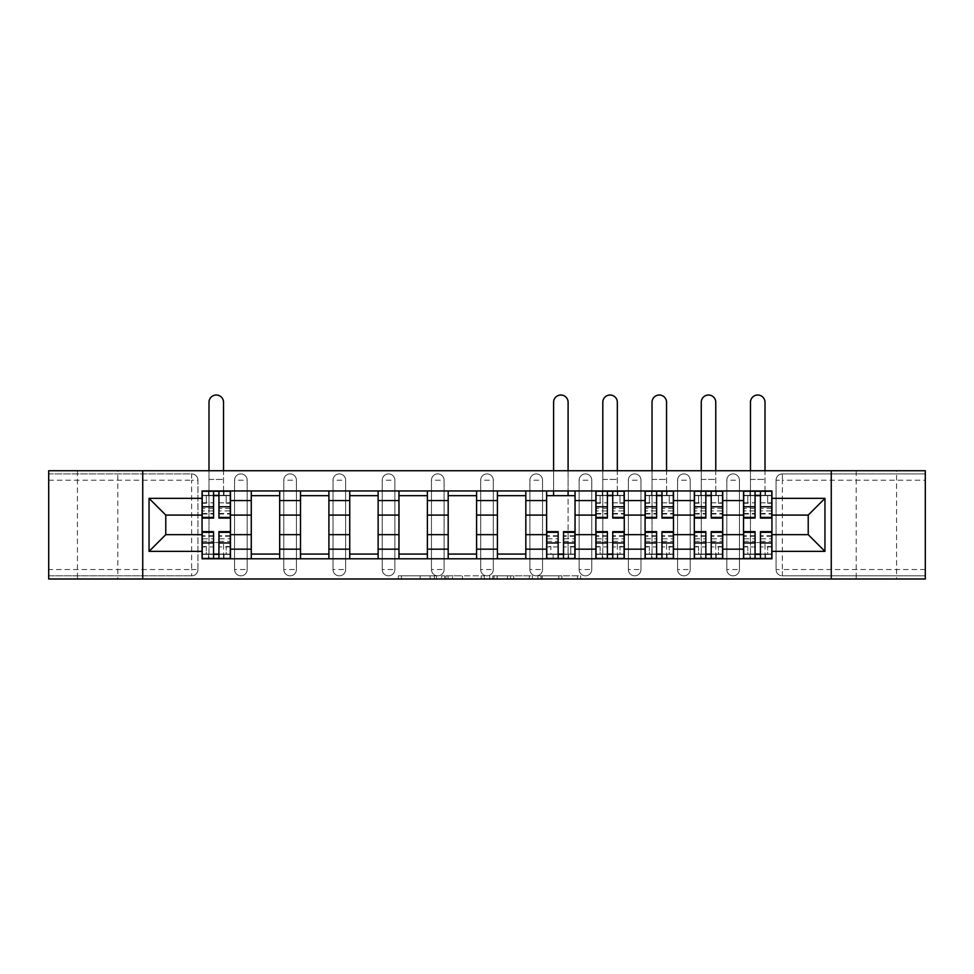 <?xml version="1.0" encoding="UTF-8"?>
<svg xmlns="http://www.w3.org/2000/svg" width="974" height="974" viewBox="0 0 974 974"><rect width="100%" height="100%" fill="white"/><g stroke="black" fill="none" stroke-linecap="round" stroke-linejoin="round"><path stroke-width="0.73" stroke-dasharray="4.87 3.65" d="M436.51 578.982L401.434 578.982L436.51 578.982L436.51 575.829L420.171 575.829L420.171 578.982L420.171 575.829L436.51 575.829L436.51 578.982L436.51 575.829L420.171 575.829L420.171 578.982L420.171 575.829L436.51 575.829L401.434 575.829L436.51 575.829M896.579 470.746L856.195 470.746L896.579 470.746L896.579 578.982L856.195 578.982L896.579 578.982M856.195 470.746L856.195 578.982M117.805 470.746L77.421 470.746L117.805 470.746L117.805 578.982L77.421 578.982L117.805 578.982M77.421 470.746L77.421 578.982M726.823 480.219A6.307 6.307 0 0 1 733.13 473.9A6.307 6.307 0 0 1 739.436 480.219A6.307 6.307 0 0 0 733.13 473.9A6.307 6.307 0 0 0 726.823 480.219L726.823 569.522A6.307 6.307 0 0 0 733.13 575.829A6.307 6.307 0 0 0 739.436 569.522L739.436 480.219A6.307 6.307 0 0 0 733.13 473.9A6.307 6.307 0 0 0 726.823 480.219L726.823 569.522A6.307 6.307 0 0 0 733.13 575.829A6.307 6.307 0 0 0 739.436 569.522L739.436 480.219L726.823 480.219M677.587 480.219A6.307 6.307 0 0 1 683.906 473.9A6.307 6.307 0 0 1 690.213 480.219A6.307 6.307 0 0 0 683.906 473.9A6.307 6.307 0 0 0 677.587 480.219L677.587 569.522A6.307 6.307 0 0 0 683.906 575.829A6.307 6.307 0 0 0 690.213 569.522L690.213 480.219A6.307 6.307 0 0 0 683.906 473.9A6.307 6.307 0 0 0 677.587 480.219L677.587 569.522A6.307 6.307 0 0 0 683.906 575.829A6.307 6.307 0 0 0 690.213 569.522L690.213 480.219L677.587 480.219M628.364 480.219A6.307 6.307 0 0 1 634.683 473.9A6.307 6.307 0 0 1 640.989 480.219A6.307 6.307 0 0 0 634.683 473.9A6.307 6.307 0 0 0 628.364 480.219L628.364 569.522A6.307 6.307 0 0 0 634.683 575.829A6.307 6.307 0 0 0 640.989 569.522L640.989 480.219A6.307 6.307 0 0 0 634.683 473.9A6.307 6.307 0 0 0 628.364 480.219L628.364 569.522A6.307 6.307 0 0 0 634.683 575.829A6.307 6.307 0 0 0 640.989 569.522L640.989 480.219L628.364 480.219M579.14 480.219A6.307 6.307 0 0 1 585.447 473.9A6.307 6.307 0 0 1 591.766 480.219A6.307 6.307 0 0 0 585.447 473.9A6.307 6.307 0 0 0 579.14 480.219L579.14 569.522A6.307 6.307 0 0 0 585.447 575.829A6.307 6.307 0 0 0 591.766 569.522L591.766 480.219A6.307 6.307 0 0 0 585.447 473.9A6.307 6.307 0 0 0 579.14 480.219L579.14 569.522A6.307 6.307 0 0 0 585.447 575.829A6.307 6.307 0 0 0 591.766 569.522L591.766 480.219L579.14 480.219M529.917 480.219A6.307 6.307 0 0 1 536.224 473.9A6.307 6.307 0 0 1 542.542 480.219A6.307 6.307 0 0 0 536.224 473.9A6.307 6.307 0 0 0 529.917 480.219L529.917 569.522A6.307 6.307 0 0 0 536.224 575.829A6.307 6.307 0 0 0 542.542 569.522L542.542 480.219A6.307 6.307 0 0 0 536.224 473.9A6.307 6.307 0 0 0 529.917 480.219L529.917 569.522A6.307 6.307 0 0 0 536.224 575.829A6.307 6.307 0 0 0 542.542 569.522L542.542 480.219L529.917 480.219M480.693 480.219A6.307 6.307 0 0 1 487 473.9A6.307 6.307 0 0 1 493.307 480.219A6.307 6.307 0 0 0 487 473.9A6.307 6.307 0 0 0 480.693 480.219L480.693 569.522A6.307 6.307 0 0 0 487 575.829A6.307 6.307 0 0 0 493.307 569.522L493.307 480.219A6.307 6.307 0 0 0 487 473.9A6.307 6.307 0 0 0 480.693 480.219L480.693 569.522A6.307 6.307 0 0 0 487 575.829A6.307 6.307 0 0 0 493.307 569.522L493.307 480.219L480.693 480.219M431.458 480.219A6.307 6.307 0 0 1 437.776 473.9A6.307 6.307 0 0 1 444.083 480.219A6.307 6.307 0 0 0 437.776 473.9A6.307 6.307 0 0 0 431.458 480.219L431.458 569.522A6.307 6.307 0 0 0 437.776 575.829A6.307 6.307 0 0 0 444.083 569.522L444.083 480.219A6.307 6.307 0 0 0 437.776 473.9A6.307 6.307 0 0 0 431.458 480.219L431.458 569.522A6.307 6.307 0 0 0 437.776 575.829A6.307 6.307 0 0 0 444.083 569.522L444.083 480.219L431.458 480.219M382.234 480.219A6.307 6.307 0 0 1 388.553 473.9A6.307 6.307 0 0 1 394.86 480.219A6.307 6.307 0 0 0 388.553 473.9A6.307 6.307 0 0 0 382.234 480.219L382.234 569.522A6.307 6.307 0 0 0 388.553 575.829A6.307 6.307 0 0 0 394.86 569.522L394.86 480.219A6.307 6.307 0 0 0 388.553 473.9A6.307 6.307 0 0 0 382.234 480.219L382.234 569.522A6.307 6.307 0 0 0 388.553 575.829A6.307 6.307 0 0 0 394.86 569.522L394.86 480.219L382.234 480.219M333.011 480.219A6.307 6.307 0 0 1 339.317 473.9A6.307 6.307 0 0 1 345.636 480.219A6.307 6.307 0 0 0 339.317 473.9A6.307 6.307 0 0 0 333.011 480.219L333.011 569.522A6.307 6.307 0 0 0 339.317 575.829A6.307 6.307 0 0 0 345.636 569.522L345.636 480.219A6.307 6.307 0 0 0 339.317 473.9A6.307 6.307 0 0 0 333.011 480.219L333.011 569.522A6.307 6.307 0 0 0 339.317 575.829A6.307 6.307 0 0 0 345.636 569.522L345.636 480.219L333.011 480.219M283.787 480.219A6.307 6.307 0 0 1 290.094 473.9A6.307 6.307 0 0 1 296.413 480.219A6.307 6.307 0 0 0 290.094 473.9A6.307 6.307 0 0 0 283.787 480.219L283.787 569.522A6.307 6.307 0 0 0 290.094 575.829A6.307 6.307 0 0 0 296.413 569.522L296.413 480.219A6.307 6.307 0 0 0 290.094 473.9A6.307 6.307 0 0 0 283.787 480.219L283.787 569.522A6.307 6.307 0 0 0 290.094 575.829A6.307 6.307 0 0 0 296.413 569.522L296.413 480.219L283.787 480.219M234.564 480.219A6.307 6.307 0 0 1 240.87 473.9A6.307 6.307 0 0 1 247.177 480.219A6.307 6.307 0 0 0 240.87 473.9A6.307 6.307 0 0 0 234.564 480.219L234.564 569.522A6.307 6.307 0 0 0 240.87 575.829A6.307 6.307 0 0 0 247.177 569.522L247.177 480.219A6.307 6.307 0 0 0 240.87 473.9A6.307 6.307 0 0 0 234.564 480.219L234.564 569.522A6.307 6.307 0 0 0 240.87 575.829A6.307 6.307 0 0 0 247.177 569.522L247.177 480.219L234.564 480.219M577.521 578.982L540.972 578.982L577.521 578.982L577.521 575.829L561.876 575.829L580.614 575.829L580.614 578.982L580.614 575.829L540.972 575.829L580.614 575.829L580.614 578.982L580.614 575.829L577.521 575.829L577.521 578.982M558.784 578.982L542.214 578.982L558.784 578.982L558.784 575.829L561.876 575.829L558.784 575.829L558.784 578.982L558.784 575.829L542.214 575.829L542.214 578.982L542.214 575.829L558.784 575.829L558.784 578.982M537.879 578.982L540.972 578.982L537.879 578.982L537.879 575.829L540.972 575.829L537.879 575.829L537.879 578.982M398.342 578.982L401.434 578.982L398.342 578.982L398.342 575.829L401.434 575.829L398.342 575.829L398.342 578.982M925.3 569.522L782.353 569.522L782.353 575.829L925.3 575.829L925.3 578.982L48.7 578.982L48.7 575.829L191.647 575.829A6.307 6.307 0 0 0 197.953 569.522L197.953 480.219A6.307 6.307 0 0 0 191.647 473.9A6.307 6.307 0 0 1 197.953 480.219A6.307 6.307 0 0 0 191.647 473.9L48.7 473.9L48.7 470.746L925.3 470.746L925.3 473.9L782.353 473.9A6.307 6.307 0 0 0 776.047 480.219L776.047 569.522A6.307 6.307 0 0 0 782.353 575.829A6.307 6.307 0 0 1 776.047 569.522A6.307 6.307 0 0 0 782.353 575.829L925.3 575.829L925.3 473.9L782.353 473.9A6.307 6.307 0 0 0 776.047 480.219L776.047 569.522L782.353 569.522L782.353 480.219L925.3 480.219M484.285 578.982L481.193 578.982L484.285 578.982L484.285 575.829L484.285 578.982M444.643 578.982L481.193 578.982L441.551 578.982L444.643 578.982L444.643 575.829L484.285 575.829L441.551 575.829L441.551 578.982L441.551 575.829L444.643 575.829L444.643 578.982M492.807 578.982L532.449 578.982L489.715 578.982L492.807 578.982L492.807 575.829L532.449 575.829L532.449 578.982L532.449 575.829L513.712 575.829L513.712 578.982M197.953 569.522L197.953 480.219L191.647 480.219L191.647 569.522L48.7 569.522L48.7 575.829L191.647 575.829A6.307 6.307 0 0 0 197.953 569.522A6.307 6.307 0 0 1 191.647 575.829L191.647 569.522L197.953 569.522M48.7 480.219L191.647 480.219L191.647 473.9L48.7 473.9L48.7 569.522M743.539 490.945L771.944 490.945L771.944 495.681L743.539 495.681L743.539 490.945L722.72 490.945L722.72 495.681L694.316 495.681L694.316 490.945L673.484 490.945L673.484 495.681L645.092 495.681L645.092 490.945L624.261 490.945L624.261 495.681L595.869 495.681L595.869 490.945L575.037 490.945L575.037 495.681L546.633 495.681L546.633 490.945L525.814 490.945L525.814 495.681L497.41 495.681L497.41 490.945L476.59 490.945L476.59 495.681L448.186 495.681L448.186 490.945L427.367 490.945L427.367 495.681L398.963 495.681L398.963 490.945L378.131 490.945L378.131 495.681L349.739 495.681L349.739 490.945L328.908 490.945L328.908 495.681L300.516 495.681L300.516 490.945L279.684 490.945L279.684 495.681L251.28 495.681L251.28 490.945L230.461 490.945L230.461 495.681L202.056 495.681L202.056 554.06L230.461 554.06L230.461 495.681M230.461 554.06L230.461 558.784L251.28 558.784L251.28 554.06L279.684 554.06L279.684 495.681M251.28 495.681L251.28 554.06M279.684 554.06L279.684 558.784L300.516 558.784L300.516 554.06L328.908 554.06L328.908 495.681M300.516 495.681L300.516 554.06M328.908 554.06L328.908 558.784L349.739 558.784L349.739 554.06L378.131 554.06L378.131 495.681M349.739 495.681L349.739 554.06M378.131 554.06L378.131 558.784L398.963 558.784L398.963 554.06L427.367 554.06L427.367 495.681M398.963 495.681L398.963 554.06M427.367 554.06L427.367 558.784L448.186 558.784L448.186 554.06L476.59 554.06L476.59 495.681M448.186 495.681L448.186 554.06M476.59 554.06L476.59 558.784L497.41 558.784L497.41 554.06L525.814 554.06L525.814 495.681M497.41 495.681L497.41 554.06M525.814 554.06L525.814 558.784L546.633 558.784L546.633 554.06L575.037 554.06L575.037 495.681M546.633 495.681L546.633 554.06M575.037 554.06L575.037 558.784L595.869 558.784L595.869 554.06L624.261 554.06L624.261 495.681M595.869 495.681L595.869 554.06M624.261 554.06L624.261 558.784L645.092 558.784L645.092 554.06L673.484 554.06L673.484 495.681M645.092 495.681L645.092 554.06M673.484 554.06L673.484 558.784L694.316 558.784L694.316 554.06L722.72 554.06L722.72 495.681M694.316 495.681L694.316 554.06M722.72 554.06L722.72 558.784L743.539 558.784L743.539 554.06L771.944 554.06L771.944 495.681M743.539 495.681L743.539 554.06M722.72 534.653L743.539 534.653M673.484 534.653L694.316 534.653M624.261 534.653L645.092 534.653M575.037 534.653L595.869 534.653M525.814 534.653L546.633 534.653M476.59 534.653L497.41 534.653M427.367 534.653L448.186 534.653M378.131 534.653L398.963 534.653M328.908 534.653L349.739 534.653M279.684 534.653L300.516 534.653M230.461 534.653L251.28 534.653M743.539 515.088L722.72 515.088M694.316 515.088L673.484 515.088M645.092 515.088L624.261 515.088M595.869 515.088L575.037 515.088M546.633 515.088L525.814 515.088M497.41 515.088L476.59 515.088M448.186 515.088L427.367 515.088M398.963 515.088L378.131 515.088M349.739 515.088L328.908 515.088M300.516 515.088L279.684 515.088M251.28 515.088L230.461 515.088M202.056 515.088L165.775 515.088L165.775 534.653L202.056 534.653M142.74 578.982L142.74 470.746M831.26 578.982L831.26 470.746M771.944 534.653L808.225 534.653L808.225 515.088L771.944 515.088M230.461 558.784L202.056 558.784L202.056 554.06M202.056 495.681L202.056 490.945L230.461 490.945M251.28 490.945L279.684 490.945M300.516 490.945L328.908 490.945M349.739 490.945L378.131 490.945M398.963 490.945L427.367 490.945M448.186 490.945L476.59 490.945M497.41 490.945L525.814 490.945M546.633 490.945L575.037 490.945M595.869 490.945L624.261 490.945M645.092 490.945L673.484 490.945M694.316 490.945L722.72 490.945M771.944 554.06L771.944 558.784L743.539 558.784M722.72 558.784L694.316 558.784M673.484 558.784L645.092 558.784M624.261 558.784L595.869 558.784M575.037 558.784L546.633 558.784M525.814 558.784L497.41 558.784M476.59 558.784L448.186 558.784M427.367 558.784L398.963 558.784M378.131 558.784L349.739 558.784M328.908 558.784L300.516 558.784M279.684 558.784L251.28 558.784M230.302 554.06L218.943 554.06M213.574 554.06L202.215 554.06M202.215 495.681L213.574 495.681M218.943 495.681L230.302 495.681M739.436 569.522A6.307 6.307 0 0 1 733.13 575.829A6.307 6.307 0 0 1 726.823 569.522L739.436 569.522M690.213 569.522A6.307 6.307 0 0 1 683.906 575.829A6.307 6.307 0 0 1 677.587 569.522L690.213 569.522M640.989 569.522A6.307 6.307 0 0 1 634.683 575.829A6.307 6.307 0 0 1 628.364 569.522L640.989 569.522M591.766 569.522A6.307 6.307 0 0 1 585.447 575.829A6.307 6.307 0 0 1 579.14 569.522L591.766 569.522M542.542 569.522A6.307 6.307 0 0 1 536.224 575.829A6.307 6.307 0 0 1 529.917 569.522L542.542 569.522M493.307 569.522A6.307 6.307 0 0 1 487 575.829A6.307 6.307 0 0 1 480.693 569.522L493.307 569.522M444.083 569.522A6.307 6.307 0 0 1 437.776 575.829A6.307 6.307 0 0 1 431.458 569.522L444.083 569.522M394.86 569.522A6.307 6.307 0 0 1 388.553 575.829A6.307 6.307 0 0 1 382.234 569.522L394.86 569.522M345.636 569.522A6.307 6.307 0 0 1 339.317 575.829A6.307 6.307 0 0 1 333.011 569.522L345.636 569.522M296.413 569.522A6.307 6.307 0 0 1 290.094 575.829A6.307 6.307 0 0 1 283.787 569.522L296.413 569.522M247.177 569.522A6.307 6.307 0 0 1 240.87 575.829A6.307 6.307 0 0 1 234.564 569.522L247.177 569.522M574.879 554.06L563.52 554.06M558.151 554.06L546.791 554.06M624.103 554.06L612.743 554.06M607.386 554.06L596.027 554.06M596.027 495.681L607.386 495.681M612.743 495.681L624.103 495.681M673.338 554.06L661.967 554.06M656.61 554.06L645.251 554.06M645.251 495.681L656.61 495.681M661.967 495.681L673.338 495.681M722.562 554.06L711.203 554.06M705.833 554.06L694.474 554.06M694.474 495.681L705.833 495.681M711.203 495.681L722.562 495.681M771.785 554.06L760.426 554.06M755.057 554.06L743.698 554.06M743.698 495.681L755.057 495.681M760.426 495.681L771.785 495.681M448.052 578.982L452.545 578.982L448.052 578.982L448.052 575.829L445.885 575.829L445.885 578.982L445.885 575.829L452.545 575.829L448.052 575.829L448.052 578.982M452.545 578.982L462.455 578.982L452.545 578.982L452.545 575.829L462.455 575.829L462.455 578.982L462.455 575.829L452.545 575.829L452.545 578.982M492.807 575.829L510.619 575.829L510.619 578.982L510.619 575.829L507.515 575.829L510.619 575.829L510.619 578.982L510.619 575.829L513.712 575.829M494.049 575.829L494.049 578.982L494.049 575.829M489.715 575.829L489.715 578.982L489.715 575.829M208.996 470.746L208.996 402.274A7.256 7.256 0 0 1 216.252 395.018A7.256 7.256 0 0 1 223.521 402.274A7.256 7.256 0 0 0 216.252 395.018A7.256 7.256 0 0 0 208.996 402.274A7.256 7.256 0 0 1 216.252 395.018A7.256 7.256 0 0 1 223.521 402.274L223.521 490.945M202.215 513.98L213.574 513.98L213.574 508.367L202.215 508.367L202.215 495.364L202.215 503.254L206.318 503.254L206.318 495.364L202.215 495.364L208.996 495.364L208.996 491.261L202.215 491.261L202.215 503.254L206.318 503.254L206.318 495.364L202.215 495.364L213.574 495.364L213.574 491.261M230.302 508.367L218.943 508.367L218.943 495.364L230.302 495.364L226.199 495.364L226.199 503.254L230.302 503.254L230.302 495.364L230.302 503.254L226.199 503.254L226.199 495.364L230.302 495.364L230.302 518.083M218.943 508.367L218.943 510.912L230.302 510.912M218.943 510.912L218.943 518.083M208.996 490.945L208.996 479.427L208.996 495.364L230.302 495.364L230.302 491.261L223.521 491.261L223.521 495.364L223.521 470.746M202.215 502.803L213.574 502.803L213.574 495.364M213.574 502.803L213.574 513.98M213.574 508.367L213.574 518.083M202.215 508.367L202.215 510.912L213.574 510.912M202.215 510.912L202.215 518.083M208.996 491.261L223.521 491.261M218.943 495.364L218.943 491.261M202.215 541.361L213.574 541.361L213.574 554.364L202.215 554.364L202.215 558.467L208.996 558.467L208.996 542.542L208.996 558.467L223.521 558.467L223.521 542.542L223.521 558.467L230.302 558.467L230.302 546.487L226.199 546.487L226.199 554.364L230.302 554.364L230.302 546.487L226.199 546.487L226.199 554.364L230.302 554.364L202.215 554.364L206.318 554.364L206.318 546.487L202.215 546.487L202.215 554.364L202.215 546.487L206.318 546.487L206.318 554.364L202.215 554.364L202.215 531.646M213.574 541.361L213.574 538.817L202.215 538.817M213.574 538.817L213.574 531.646M230.302 535.749L218.943 535.749L218.943 541.361L230.302 541.361L230.302 554.364L218.943 554.364L218.943 558.467M230.302 546.925L218.943 546.925L218.943 554.364M218.943 546.925L218.943 535.749M218.943 541.361L218.943 531.646M230.302 541.361L230.302 538.817L218.943 538.817M230.302 538.817L230.302 531.646M213.574 554.364L213.574 558.467M208.996 542.542L208.996 402.274L208.996 542.542L223.521 542.542L208.996 542.542M602.809 470.746L602.809 402.274A7.256 7.256 0 0 1 610.065 395.018A7.256 7.256 0 0 1 617.321 402.274A7.256 7.256 0 0 0 610.065 395.018A7.256 7.256 0 0 0 602.809 402.274A7.256 7.256 0 0 1 610.065 395.018A7.256 7.256 0 0 1 617.321 402.274L617.321 490.945M596.027 513.98L607.386 513.98L607.386 508.367L596.027 508.367L596.027 495.364L596.027 503.254L600.13 503.254L600.13 495.364L596.027 495.364L602.809 495.364L602.809 491.261L596.027 491.261L596.027 503.254L600.13 503.254L600.13 495.364L596.027 495.364L607.386 495.364L607.386 491.261M624.103 508.367L612.743 508.367L612.743 495.364L624.103 495.364L620 495.364L620 503.254L624.103 503.254L624.103 495.364L624.103 503.254L620 503.254L620 495.364L624.103 495.364L624.103 518.083M612.743 508.367L612.743 510.912L624.103 510.912M612.743 510.912L612.743 518.083M602.809 490.945L602.809 479.427L602.809 495.364L624.103 495.364L624.103 491.261L617.321 491.261L617.321 495.364L617.321 470.746M596.027 502.803L607.386 502.803L607.386 495.364M607.386 502.803L607.386 513.98M607.386 508.367L607.386 518.083M596.027 508.367L596.027 510.912L607.386 510.912M596.027 510.912L596.027 518.083M602.809 491.261L617.321 491.261M612.743 495.364L612.743 491.261M652.032 470.746L652.032 402.274A7.256 7.256 0 0 1 659.288 395.018A7.256 7.256 0 0 1 666.545 402.274A7.256 7.256 0 0 0 659.288 395.018A7.256 7.256 0 0 0 652.032 402.274A7.256 7.256 0 0 1 659.288 395.018A7.256 7.256 0 0 1 666.545 402.274L666.545 490.945M645.251 513.98L656.61 513.98L656.61 508.367L645.251 508.367L645.251 495.364L645.251 503.254L649.354 503.254L649.354 495.364L645.251 495.364L652.032 495.364L652.032 491.261L645.251 491.261L645.251 503.254L649.354 503.254L649.354 495.364L645.251 495.364L656.61 495.364L656.61 491.261M673.338 508.367L661.967 508.367L661.967 495.364L673.338 495.364L669.235 495.364L669.235 503.254L673.338 503.254L673.338 495.364L673.338 503.254L669.235 503.254L669.235 495.364L673.338 495.364L673.338 518.083M661.967 508.367L661.967 510.912L673.338 510.912M661.967 510.912L661.967 518.083M652.032 490.945L652.032 479.427L652.032 495.364L673.338 495.364L673.338 491.261L666.545 491.261L666.545 495.364L666.545 470.746M645.251 502.803L656.61 502.803L656.61 495.364M656.61 502.803L656.61 513.98M656.61 508.367L656.61 518.083M645.251 508.367L645.251 510.912L656.61 510.912M645.251 510.912L645.251 518.083M652.032 491.261L666.545 491.261M661.967 495.364L661.967 491.261M701.256 470.746L701.256 402.274A7.256 7.256 0 0 1 708.512 395.018A7.256 7.256 0 0 1 715.768 402.274A7.256 7.256 0 0 0 708.512 395.018A7.256 7.256 0 0 0 701.256 402.274A7.256 7.256 0 0 1 708.512 395.018A7.256 7.256 0 0 1 715.768 402.274L715.768 490.945M694.474 513.98L705.833 513.98L705.833 508.367L694.474 508.367L694.474 495.364L694.474 503.254L698.577 503.254L698.577 495.364L694.474 495.364L701.256 495.364L701.256 491.261L694.474 491.261L694.474 503.254L698.577 503.254L698.577 495.364L694.474 495.364L705.833 495.364L705.833 491.261M722.562 508.367L711.203 508.367L711.203 495.364L722.562 495.364L718.459 495.364L718.459 503.254L722.562 503.254L722.562 495.364L722.562 503.254L718.459 503.254L718.459 495.364L722.562 495.364L722.562 518.083M711.203 508.367L711.203 510.912L722.562 510.912M711.203 510.912L711.203 518.083M701.256 490.945L701.256 479.427L701.256 495.364L722.562 495.364L722.562 491.261L715.768 491.261L715.768 495.364L715.768 470.746M694.474 502.803L705.833 502.803L705.833 495.364M705.833 502.803L705.833 513.98M705.833 508.367L705.833 518.083M694.474 508.367L694.474 510.912L705.833 510.912M694.474 510.912L694.474 518.083M701.256 491.261L715.768 491.261M711.203 495.364L711.203 491.261M750.479 470.746L750.479 402.274A7.256 7.256 0 0 1 757.748 395.018A7.256 7.256 0 0 1 765.004 402.274A7.256 7.256 0 0 0 757.748 395.018A7.256 7.256 0 0 0 750.479 402.274A7.256 7.256 0 0 1 757.748 395.018A7.256 7.256 0 0 1 765.004 402.274L765.004 490.945M743.698 513.98L755.057 513.98L755.057 508.367L743.698 508.367L743.698 495.364L743.698 503.254L747.801 503.254L747.801 495.364L743.698 495.364L750.479 495.364L750.479 491.261L743.698 491.261L743.698 503.254L747.801 503.254L747.801 495.364L743.698 495.364L755.057 495.364L755.057 491.261M771.785 508.367L760.426 508.367L760.426 495.364L771.785 495.364L767.682 495.364L767.682 503.254L771.785 503.254L771.785 495.364L771.785 503.254L767.682 503.254L767.682 495.364L771.785 495.364L771.785 518.083M760.426 508.367L760.426 510.912L771.785 510.912M760.426 510.912L760.426 518.083M750.479 490.945L750.479 479.427L750.479 495.364L771.785 495.364L771.785 491.261L765.004 491.261L765.004 495.364L765.004 470.746M743.698 502.803L755.057 502.803L755.057 495.364M755.057 502.803L755.057 513.98M755.057 508.367L755.057 518.083M743.698 508.367L743.698 510.912L755.057 510.912M743.698 510.912L743.698 518.083M750.479 491.261L765.004 491.261M760.426 495.364L760.426 491.261M553.585 495.681L553.585 402.274A7.256 7.256 0 0 1 560.841 395.018A7.256 7.256 0 0 1 568.098 402.274L568.098 554.364L546.791 554.364L550.894 554.364L550.894 546.487L546.791 546.487L546.791 554.364L546.791 546.487L550.894 546.487L550.894 554.364L546.791 554.364L546.791 531.646M546.791 541.361L558.151 541.361L558.151 554.364L546.791 554.364L546.791 558.467L574.879 558.467L574.879 546.487L570.776 546.487L570.776 554.364L574.879 554.364L563.52 554.364L563.52 558.467M558.151 541.361L558.151 538.817L546.791 538.817M558.151 538.817L558.151 531.646M574.879 535.749L563.52 535.749L563.52 541.361L574.879 541.361L574.879 535.749L574.879 554.364L574.879 546.487L570.776 546.487L570.776 554.364L574.879 554.364L568.098 554.364L568.098 558.467L568.098 542.542L553.585 542.542L568.098 542.542L568.098 495.681M574.879 546.925L563.52 546.925L563.52 554.364M563.52 546.925L563.52 535.749M563.52 541.361L563.52 531.646M574.879 541.361L574.879 538.817L563.52 538.817M574.879 538.817L574.879 531.646M558.151 554.364L558.151 558.467M568.098 470.746L568.098 490.945M553.585 470.746L553.585 490.945M596.027 541.361L607.386 541.361L607.386 554.364L596.027 554.364L596.027 558.467L602.809 558.467L602.809 542.542L602.809 558.467L617.321 558.467L617.321 542.542L617.321 558.467L624.103 558.467L624.103 546.487L620 546.487L620 554.364L624.103 554.364L624.103 546.487L620 546.487L620 554.364L624.103 554.364L596.027 554.364L600.13 554.364L600.13 546.487L596.027 546.487L596.027 554.364L596.027 546.487L600.13 546.487L600.13 554.364L596.027 554.364L596.027 531.646M607.386 541.361L607.386 538.817L596.027 538.817M607.386 538.817L607.386 531.646M624.103 535.749L612.743 535.749L612.743 541.361L624.103 541.361L624.103 554.364L612.743 554.364L612.743 558.467M624.103 546.925L612.743 546.925L612.743 554.364M612.743 546.925L612.743 535.749M612.743 541.361L612.743 531.646M624.103 541.361L624.103 538.817L612.743 538.817M624.103 538.817L624.103 531.646M607.386 554.364L607.386 558.467M602.809 542.542L602.809 402.274L602.809 542.542L617.321 542.542L602.809 542.542M645.251 541.361L656.61 541.361L656.61 554.364L645.251 554.364L645.251 558.467L652.032 558.467L652.032 542.542L652.032 558.467L666.545 558.467L666.545 542.542L666.545 558.467L673.338 558.467L673.338 546.487L669.235 546.487L669.235 554.364L673.338 554.364L673.338 546.487L669.235 546.487L669.235 554.364L673.338 554.364L645.251 554.364L649.354 554.364L649.354 546.487L645.251 546.487L645.251 554.364L645.251 546.487L649.354 546.487L649.354 554.364L645.251 554.364L645.251 531.646M656.61 541.361L656.61 538.817L645.251 538.817M656.61 538.817L656.61 531.646M673.338 535.749L661.967 535.749L661.967 541.361L673.338 541.361L673.338 554.364L661.967 554.364L661.967 558.467M673.338 546.925L661.967 546.925L661.967 554.364M661.967 546.925L661.967 535.749M661.967 541.361L661.967 531.646M673.338 541.361L673.338 538.817L661.967 538.817M673.338 538.817L673.338 531.646M656.61 554.364L656.61 558.467M652.032 542.542L652.032 402.274L652.032 542.542L666.545 542.542L652.032 542.542M694.474 541.361L705.833 541.361L705.833 554.364L694.474 554.364L694.474 558.467L701.256 558.467L701.256 542.542L701.256 558.467L715.768 558.467L715.768 542.542L715.768 558.467L722.562 558.467L722.562 546.487L718.459 546.487L718.459 554.364L722.562 554.364L722.562 546.487L718.459 546.487L718.459 554.364L722.562 554.364L694.474 554.364L698.577 554.364L698.577 546.487L694.474 546.487L694.474 554.364L694.474 546.487L698.577 546.487L698.577 554.364L694.474 554.364L694.474 531.646M705.833 541.361L705.833 538.817L694.474 538.817M705.833 538.817L705.833 531.646M722.562 535.749L711.203 535.749L711.203 541.361L722.562 541.361L722.562 554.364L711.203 554.364L711.203 558.467M722.562 546.925L711.203 546.925L711.203 554.364M711.203 546.925L711.203 535.749M711.203 541.361L711.203 531.646M722.562 541.361L722.562 538.817L711.203 538.817M722.562 538.817L722.562 531.646M705.833 554.364L705.833 558.467M701.256 542.542L701.256 402.274L701.256 542.542L715.768 542.542L701.256 542.542M743.698 541.361L755.057 541.361L755.057 554.364L743.698 554.364L743.698 558.467L750.479 558.467L750.479 542.542L750.479 558.467L765.004 558.467L765.004 542.542L765.004 558.467L771.785 558.467L771.785 546.487L767.682 546.487L767.682 554.364L771.785 554.364L771.785 546.487L767.682 546.487L767.682 554.364L771.785 554.364L743.698 554.364L747.801 554.364L747.801 546.487L743.698 546.487L743.698 554.364L743.698 546.487L747.801 546.487L747.801 554.364L743.698 554.364L743.698 531.646M755.057 541.361L755.057 538.817L743.698 538.817M755.057 538.817L755.057 531.646M771.785 535.749L760.426 535.749L760.426 541.361L771.785 541.361L771.785 554.364L760.426 554.364L760.426 558.467M771.785 546.925L760.426 546.925L760.426 554.364M760.426 546.925L760.426 535.749M760.426 541.361L760.426 531.646M771.785 541.361L771.785 538.817L760.426 538.817M771.785 538.817L771.785 531.646M755.057 554.364L755.057 558.467M750.479 542.542L750.479 402.274L750.479 542.542L765.004 542.542L750.479 542.542M434.343 575.829L434.343 578.982L434.343 575.829M782.353 473.9A6.307 6.307 0 0 0 776.047 480.219L782.353 480.219L782.353 473.9M430.082 575.829L430.082 578.982L430.082 575.829M401.434 575.829L401.434 578.982L401.434 575.829M481.193 575.829L481.193 578.982L481.193 575.829M529.357 575.829L529.357 578.982L529.357 575.829M507.515 575.829L507.515 578.982L507.515 575.829M497.142 575.829L497.142 578.982L497.142 575.829M561.876 575.829L561.876 578.982L561.876 575.829M540.972 575.829L540.972 578.982L540.972 575.829M208.521 491.261L208.521 495.364M218.943 502.803L230.302 502.803M218.943 513.456L230.302 513.456M202.215 513.456L213.574 513.456M223.983 491.261L223.983 495.364M208.996 479.427L223.521 479.427L208.996 479.427M208.521 558.467L208.521 554.364M213.574 546.925L202.215 546.925M213.574 536.272L202.215 536.272M230.302 536.272L218.943 536.272M223.983 558.467L223.983 554.364M602.334 491.261L602.334 495.364M612.743 502.803L624.103 502.803M612.743 513.456L624.103 513.456M596.027 513.456L607.386 513.456M617.796 491.261L617.796 495.364M602.809 479.427L617.321 479.427L602.809 479.427M651.557 491.261L651.557 495.364M661.967 502.803L673.338 502.803M661.967 513.456L673.338 513.456M645.251 513.456L656.61 513.456M667.02 491.261L667.02 495.364M652.032 479.427L666.545 479.427L652.032 479.427M700.781 491.261L700.781 495.364M711.203 502.803L722.562 502.803M711.203 513.456L722.562 513.456M694.474 513.456L705.833 513.456M716.243 491.261L716.243 495.364M701.256 479.427L715.768 479.427L701.256 479.427M750.017 491.261L750.017 495.364M760.426 502.803L771.785 502.803M760.426 513.456L771.785 513.456M743.698 513.456L755.057 513.456M765.479 491.261L765.479 495.364M750.479 479.427L765.004 479.427L750.479 479.427M553.11 558.467L553.11 554.364M558.151 546.925L546.791 546.925M558.151 536.272L546.791 536.272M574.879 536.272L563.52 536.272M568.572 558.467L568.572 554.364M602.334 558.467L602.334 554.364M607.386 546.925L596.027 546.925M607.386 536.272L596.027 536.272M624.103 536.272L612.743 536.272M617.796 558.467L617.796 554.364M651.557 558.467L651.557 554.364M656.61 546.925L645.251 546.925M656.61 536.272L645.251 536.272M673.338 536.272L661.967 536.272M667.02 558.467L667.02 554.364M700.781 558.467L700.781 554.364M705.833 546.925L694.474 546.925M705.833 536.272L694.474 536.272M722.562 536.272L711.203 536.272M716.243 558.467L716.243 554.364M750.017 558.467L750.017 554.364M755.057 546.925L743.698 546.925M755.057 536.272L743.698 536.272M771.785 536.272L760.426 536.272M765.479 558.467L765.479 554.364M218.943 513.98L230.302 513.98M213.574 535.749L202.215 535.749M612.743 513.98L624.103 513.98M661.967 513.98L673.338 513.98M711.203 513.98L722.562 513.98M760.426 513.98L771.785 513.98M558.151 535.749L546.791 535.749M607.386 535.749L596.027 535.749M656.61 535.749L645.251 535.749M705.833 535.749L694.474 535.749M755.057 535.749L743.698 535.749"/><path stroke-width="1.46" d="M831.26 578.982L925.3 578.982L925.3 470.746L48.7 470.746L48.7 578.982L831.26 578.982L831.26 470.746M251.28 558.784L251.28 500.563L230.461 500.563L230.461 558.784M230.461 500.563L230.461 490.945M251.28 500.563L251.28 490.945M279.684 490.945L279.684 558.784M300.516 558.784L300.516 490.945M328.908 490.945L328.908 558.784M349.739 558.784L349.739 490.945M378.131 490.945L378.131 558.784M398.963 558.784L398.963 490.945M427.367 490.945L427.367 558.784M448.186 558.784L448.186 490.945M476.59 490.945L476.59 558.784M497.41 558.784L497.41 490.945M525.814 490.945L525.814 558.784M546.633 558.784L546.633 490.945M575.037 490.945L575.037 558.784M595.869 558.784L595.869 490.945M624.261 490.945L624.261 558.784M645.092 558.784L645.092 490.945M673.484 490.945L673.484 558.784M694.316 558.784L694.316 490.945M722.72 490.945L722.72 558.784M743.539 558.784L743.539 490.945M743.539 534.653L722.72 534.653M694.316 534.653L673.484 534.653M645.092 534.653L624.261 534.653M595.869 534.653L575.037 534.653M546.633 534.653L525.814 534.653M497.41 534.653L476.59 534.653M448.186 534.653L427.367 534.653M398.963 534.653L378.131 534.653M349.739 534.653L328.908 534.653M300.516 534.653L279.684 534.653M251.28 534.653L230.461 534.653M743.539 515.088L722.72 515.088M694.316 515.088L673.484 515.088M645.092 515.088L624.261 515.088M595.869 515.088L575.037 515.088M546.633 515.088L525.814 515.088M497.41 515.088L476.59 515.088M448.186 515.088L427.367 515.088M398.963 515.088L378.131 515.088M349.739 515.088L328.908 515.088M300.516 515.088L279.684 515.088M251.28 515.088L230.461 515.088M165.775 534.653L202.056 534.653L202.056 515.088L165.775 515.088L165.775 534.653L149.046 551.369L149.046 498.359L202.056 498.359L202.056 515.088M771.944 515.088L771.944 534.653L808.225 534.653L808.225 515.088L771.944 515.088L771.944 490.945L202.056 490.945L202.056 498.359M771.944 498.359L824.954 498.359L824.954 551.369L771.944 551.369L771.944 534.653M202.056 534.653L202.056 558.784L771.944 558.784L771.944 551.369M202.056 551.369L149.046 551.369M142.74 578.982L142.74 470.746M218.943 554.06L213.574 554.06M213.574 495.681L218.943 495.681M279.684 554.06L251.28 554.06M251.28 495.681L279.684 495.681M328.908 554.06L300.516 554.06M300.516 495.681L328.908 495.681M378.131 554.06L349.739 554.06M349.739 495.681L378.131 495.681M427.367 554.06L398.963 554.06M398.963 495.681L427.367 495.681M476.59 554.06L448.186 554.06M448.186 495.681L476.59 495.681M525.814 554.06L497.41 554.06M497.41 495.681L525.814 495.681M563.52 554.06L558.151 554.06M546.633 495.681L575.037 495.681M612.743 554.06L607.386 554.06M607.386 495.681L612.743 495.681M661.967 554.06L656.61 554.06M656.61 495.681L661.967 495.681M711.203 554.06L705.833 554.06M705.833 495.681L711.203 495.681M760.426 554.06L755.057 554.06M755.057 495.681L760.426 495.681M149.046 498.359L165.775 515.088M808.225 534.653L824.954 551.369M808.225 515.088L824.954 498.359M223.521 470.746L223.521 402.274A7.256 7.256 0 0 0 216.252 395.018A7.256 7.256 0 0 0 208.996 402.274L208.996 470.746M218.943 518.083L218.943 491.261L230.302 491.261L230.302 518.083L218.943 518.083M213.574 495.364L218.943 495.364M213.574 491.261L202.215 491.261L202.215 518.083L213.574 518.083L213.574 491.261L218.943 491.261M213.574 531.646L213.574 558.467L202.215 558.467L202.215 531.646L213.574 531.646M218.943 554.364L213.574 554.364M218.943 558.467L230.302 558.467L230.302 531.646L218.943 531.646L218.943 558.467L213.574 558.467M617.321 470.746L617.321 402.274A7.256 7.256 0 0 0 610.065 395.018A7.256 7.256 0 0 0 602.809 402.274L602.809 470.746M612.743 518.083L612.743 491.261L624.103 491.261L624.103 518.083L612.743 518.083M607.386 495.364L612.743 495.364M607.386 491.261L596.027 491.261L596.027 518.083L607.386 518.083L607.386 491.261L612.743 491.261M666.545 470.746L666.545 402.274A7.256 7.256 0 0 0 659.288 395.018A7.256 7.256 0 0 0 652.032 402.274L652.032 470.746M661.967 518.083L661.967 491.261L673.338 491.261L673.338 518.083L661.967 518.083M656.61 495.364L661.967 495.364M656.61 491.261L645.251 491.261L645.251 518.083L656.61 518.083L656.61 491.261L661.967 491.261M715.768 470.746L715.768 402.274A7.256 7.256 0 0 0 708.512 395.018A7.256 7.256 0 0 0 701.256 402.274L701.256 470.746M711.203 518.083L711.203 491.261L722.562 491.261L722.562 518.083L711.203 518.083M705.833 495.364L711.203 495.364M705.833 491.261L694.474 491.261L694.474 518.083L705.833 518.083L705.833 491.261L711.203 491.261M765.004 470.746L765.004 402.274A7.256 7.256 0 0 0 757.748 395.018A7.256 7.256 0 0 0 750.479 402.274L750.479 470.746M760.426 518.083L760.426 491.261L771.785 491.261L771.785 518.083L760.426 518.083M755.057 495.364L760.426 495.364M755.057 491.261L743.698 491.261L743.698 518.083L755.057 518.083L755.057 491.261L760.426 491.261M568.098 470.746L568.098 402.274A7.256 7.256 0 0 0 560.841 395.018A7.256 7.256 0 0 0 553.585 402.274L553.585 470.746M558.151 531.646L558.151 558.467L546.791 558.467L546.791 531.646L558.151 531.646M563.52 554.364L558.151 554.364M563.52 558.467L574.879 558.467L574.879 531.646L563.52 531.646L563.52 558.467L558.151 558.467M568.098 490.945L568.098 495.681M553.585 490.945L553.585 495.681M607.386 531.646L607.386 558.467L596.027 558.467L596.027 531.646L607.386 531.646M612.743 554.364L607.386 554.364M612.743 558.467L624.103 558.467L624.103 531.646L612.743 531.646L612.743 558.467L607.386 558.467M656.61 531.646L656.61 558.467L645.251 558.467L645.251 531.646L656.61 531.646M661.967 554.364L656.61 554.364M661.967 558.467L673.338 558.467L673.338 531.646L661.967 531.646L661.967 558.467L656.61 558.467M705.833 531.646L705.833 558.467L694.474 558.467L694.474 531.646L705.833 531.646M711.203 554.364L705.833 554.364M711.203 558.467L722.562 558.467L722.562 531.646L711.203 531.646L711.203 558.467L705.833 558.467M755.057 531.646L755.057 558.467L743.698 558.467L743.698 531.646L755.057 531.646M760.426 554.364L755.057 554.364M760.426 558.467L771.785 558.467L771.785 531.646L760.426 531.646L760.426 558.467L755.057 558.467M694.316 500.563L673.484 500.563M645.092 500.563L624.261 500.563M595.869 500.563L575.037 500.563M546.633 500.563L525.814 500.563M497.41 500.563L476.59 500.563M448.186 500.563L427.367 500.563M398.963 500.563L378.131 500.563M349.739 500.563L328.908 500.563M300.516 500.563L279.684 500.563M743.539 500.563L722.72 500.563M694.316 549.166L673.484 549.166M645.092 549.166L624.261 549.166M595.869 549.166L575.037 549.166M546.633 549.166L525.814 549.166M497.41 549.166L476.59 549.166M448.186 549.166L427.367 549.166M398.963 549.166L378.131 549.166M349.739 549.166L328.908 549.166M300.516 549.166L279.684 549.166M251.28 549.166L230.461 549.166M743.539 549.166L722.72 549.166M218.943 517.413L230.302 517.413M218.943 506.76L230.302 506.76M202.215 517.413L213.574 517.413M202.215 506.76L213.574 506.76M213.574 532.315L202.215 532.315M213.574 542.968L202.215 542.968M230.302 532.315L218.943 532.315M230.302 542.968L218.943 542.968M612.743 517.413L624.103 517.413M612.743 506.76L624.103 506.76M596.027 517.413L607.386 517.413M596.027 506.76L607.386 506.76M661.967 517.413L673.338 517.413M661.967 506.76L673.338 506.76M645.251 517.413L656.61 517.413M645.251 506.76L656.61 506.76M711.203 517.413L722.562 517.413M711.203 506.76L722.562 506.76M694.474 517.413L705.833 517.413M694.474 506.76L705.833 506.76M760.426 517.413L771.785 517.413M760.426 506.76L771.785 506.76M743.698 517.413L755.057 517.413M743.698 506.76L755.057 506.76M558.151 532.315L546.791 532.315M558.151 542.968L546.791 542.968M574.879 532.315L563.52 532.315M574.879 542.968L563.52 542.968M607.386 532.315L596.027 532.315M607.386 542.968L596.027 542.968M624.103 532.315L612.743 532.315M624.103 542.968L612.743 542.968M656.61 532.315L645.251 532.315M656.61 542.968L645.251 542.968M673.338 532.315L661.967 532.315M673.338 542.968L661.967 542.968M705.833 532.315L694.474 532.315M705.833 542.968L694.474 542.968M722.562 532.315L711.203 532.315M722.562 542.968L711.203 542.968M755.057 532.315L743.698 532.315M755.057 542.968L743.698 542.968M771.785 532.315L760.426 532.315M771.785 542.968L760.426 542.968"/></g></svg>
